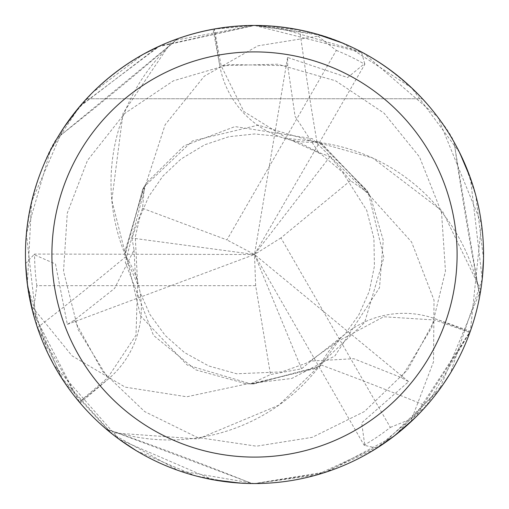 <?xml version="1.0" encoding="UTF-8"?>
<svg xmlns="http://www.w3.org/2000/svg" width="509" height="509" viewBox="0 0 509 509"><rect width="100%" height="100%" fill="white"/><g stroke="black" fill="none" stroke-linecap="round" stroke-linejoin="round"><path stroke-width="0.38" stroke-dasharray="2.54 1.91" d="M483.512 258.667L475.73 195.163L464.513 163.084L454.149 142.24C453.678 137.538 401.137 48.692 299.712 29.961L254.5 25.45A229.05 229.05 0 0 1 483.55 254.5A229.05 229.05 0 0 1 254.5 483.55L322.528 473.211L376.024 448.652L426.351 405.921L470.303 331.251L435.061 318.717A93.147 93.147 0 0 0 320.543 364.8A3875.863 994.204 41.9 0 1 426.351 405.921M320.543 364.8A189.38 189.38 0 0 1 108.493 429.882A30.966 30.966 0 0 0 105.745 428.667A229.05 229.05 0 0 1 80.129 403.02L108.608 378.76A93.147 93.147 0 0 0 125.952 256.542A189.38 189.38 0 0 1 175.618 40.357A30.966 30.966 0 0 0 178.042 38.589A229.05 229.05 0 0 1 213.061 29.229L219.831 66.024A93.147 93.147 0 0 0 317.005 142.151A189.38 189.38 0 0 1 479.395 293.254A30.966 30.966 0 0 0 479.713 296.238A229.05 229.05 0 0 1 470.303 331.251M479.713 296.238L480.044 294.425M481.1 287.903L482.252 278.837M108.493 429.882A3946.907 1012.426 41.9 0 1 251.891 483.531L254.5 483.55A229.05 229.05 0 0 1 25.45 254.5A229.05 229.05 0 0 1 254.5 25.45A229.05 229.05 0 0 1 483.55 254.5A229.05 229.05 0 0 1 254.5 483.55A229.05 229.05 0 0 1 25.45 254.5A229.05 229.05 0 0 1 254.5 25.45C320.613 26.665 376.596 51.097 422.445 98.746C376.596 51.097 320.613 26.665 254.5 25.45L213.061 29.229M105.745 428.667L107.151 429.863M112.273 434.043L119.545 439.572M136.387 450.745L195.271 475.756L228.662 482.087L251.891 483.531M125.952 256.542A3875.863 994.204 161.9 0 1 37.437 327.618L80.129 403.02M175.618 40.357A3946.907 1012.426 161.9 0 1 57.453 137.729C53.617 140.484 2.946 230.412 37.437 327.618M178.042 38.589L176.305 39.212M170.127 41.553L161.703 45.091M143.602 54.088L92.498 92.581L70.325 118.33L57.453 137.729M479.395 293.254A3946.907 1012.426 -78.1 0 1 454.149 142.24M317.005 142.151A3875.863 994.204 -78.1 0 1 299.712 29.961M86.555 98.746L422.445 98.746L86.555 98.746C132.404 51.097 188.387 26.665 254.5 25.45C188.387 26.665 132.404 51.097 86.555 98.746M393.648 436.442L327.153 471.722L254.5 483.55L316.153 475.094L382.774 444.262L439.203 389.964L480.776 290.009A229.044 229.044 0 0 1 469.858 332.492L415 417.914M80.32 105.751L159.724 45.975L254.475 25.45L259.59 25.507M272.404 26.15L361.435 51.943L364.679 63.523L347.615 77.546L287.56 57.453L287.693 65.712L295.086 116.37L318.653 152.452L329.991 156.6M25.628 263.586L34.02 254.57L55.513 264.037L67.322 324.392L74.409 320.142L114.582 288.418L134.045 249.964L131.971 238.078L142.552 208.315L144.403 186.472L145.898 184.067L165.145 124.711L204.262 76.216L257.866 45.848L317.96 36.164L320.905 35.286A229.05 229.05 0 0 1 361.435 51.943M320.905 35.286L254.5 25.45L315.771 33.798M342.493 43.023L411.692 87.911L459.646 152.624M470.411 178.029L482.214 279.174L450.312 373.332M443.269 384.231L395.073 435.341M376.806 448.162L364.8 445.407L361.676 422.864L408.619 381.655L401.397 377.64L353.831 358.711L310.802 361.085L301.544 368.828L270.476 374.541L250.632 383.862L316 368.37L364.648 322.471L383.869 257.535L368.389 192.987L366.906 190.36L318.329 141.807L287.261 138.429L243.83 111.503L221.129 65.712L214.365 29L254.5 25.456L157.898 46.822L79.391 106.852L50.302 150.721L26.385 233.784L36.864 325.894L64.484 382.386L110.612 432.707L197.969 438.962L278.881 405.177L317.368 367.759L320.18 366.124L338.644 340.909L383.671 316.757L434.68 319.996L469.858 332.492M67.328 324.392L254.5 254.5L329.991 156.594L350.472 180.644L368.465 193.172L369.795 195.666L411.577 242.01L434.018 300.132L433.515 361.74L411.851 418.627L411.138 421.617A229.05 229.05 0 0 1 376.456 448.384M411.138 421.617L470.38 331.047L481.52 224.081L437.867 117.235L363.369 52.974L254.5 25.456L172.112 40.784L123.019 113.316L111.821 200.279L124.985 252.311L124.998 255.569L137.595 284.168L135.998 335.24L107.685 377.793L79.277 402.008L32.729 311.788M250.632 383.862L247.8 383.767L186.771 396.778L125.208 387.145L72.062 355.861L33.689 308.708L31.456 306.596L61.099 377.214L112.12 433.916L178.672 470.634L254.5 483.55L240.153 483.098M212.768 479.713L119.284 439.375L53.693 364.686M47.763 353.106L27.601 285.816M144.403 186.472L125.138 250.822L140.56 315.904L187.185 365.017L250.829 383.888L253.845 383.92L320.18 366.124M145.898 184.067L125.297 262.415L153.476 335.361L195.679 369.852L245.955 383.703L252.54 383.92L317.368 367.759M369.795 195.666L312.252 138.652L234.986 126.582L184.01 145.886L146.878 182.496L143.404 188.095L124.985 252.311M27.365 284.035L31.628 201.666L63.701 127.772M368.465 193.172L322.362 144.308L258.292 125.125L192.447 140.948L144.282 186.625L142.749 189.221L124.991 255.569M480.776 290.009L442.512 211.222L372.798 158.044L321.154 143.43L318.329 141.814M321.154 143.43L367.581 191.499L370.698 197.358L383.245 240.229L379.517 287.68L334.897 355.969L291.772 378.473L247.807 383.773M34.02 254.57L34.612 254.061L254.5 254.5L131.971 238.078M142.552 208.315L226.919 239.904L336.328 50.404L317.96 36.164M408.619 381.648L254.5 254.5L226.919 239.904M364.8 445.407L364.069 445.146L254.5 254.5L255.652 285.683L270.476 374.541M287.56 57.46L254.5 254.5L301.544 368.828M255.652 285.683L36.833 285.683L33.689 308.708M350.472 180.644L280.93 237.913L390.339 427.414A219.888 219.888 0 0 1 364.069 445.146M390.339 427.414L411.851 418.627M36.833 285.683A219.888 219.888 0 0 1 34.612 254.061M31.456 306.596A229.05 229.05 0 0 1 25.615 263.172M172.112 40.784A229.044 229.044 0 0 1 214.365 29M110.612 432.707A229.044 229.044 0 0 1 79.277 402.008M364.679 63.523L364.819 64.293L254.5 254.5L280.93 237.913M336.328 50.404A219.888 219.888 0 0 1 364.819 64.293M435.061 318.717A3845.858 986.506 41.9 0 1 469.96 332.212M108.608 378.76A3845.858 986.506 161.9 0 1 79.468 402.237M219.831 66.024A3845.858 986.506 -78.1 0 1 214.073 29.051M74.409 320.148L102.665 371.5L144.664 411.59L197.263 437.435L256.479 446.183L312.227 437.333L364.393 411.565L407.728 369.687L434.686 319.996M287.693 65.712L229.088 64.509L173.372 80.836L124.692 113.469L87.503 160.367L67.296 213.074L63.53 271.138L78.125 329.609L107.685 377.799M401.397 377.64L431.74 327.491L445.464 271.074L441.545 212.597L419.518 156.944L383.977 113.087L335.571 80.797L277.64 64.204L221.129 65.706M105.7 428.635L252.324 483.537M178.093 38.569L57.237 138.092M479.701 296.295L453.939 141.865M134.039 249.964L135.101 270.96L140.242 292.891L149.977 314.556L165.24 335.514L184.411 352.508L208.703 365.958L236.647 373.778L281.903 371.882L307.36 362.777L338.644 340.909M250.829 383.888L245.955 383.697M253.845 383.92L252.54 383.913M144.282 186.625L146.885 182.502M142.749 189.221L143.404 188.095M318.659 152.445L299.947 142.864L278.385 136.355L254.754 133.956L228.974 136.692L204.669 144.791L180.848 159.132L162.804 176.178L148.762 196.442L139.752 217.553L135.305 236.939L137.595 284.168M310.802 361.091L344.879 334.26L358.769 314.988L369.286 291.294L374.42 266.194L373.918 238.428L366.728 210.332L342.474 172.106L320.969 153.998L287.261 138.423M368.389 192.987L370.692 197.365M366.906 190.36L367.568 191.511"/><path stroke-width="0.76" d="M480.044 294.425L481.1 287.903M482.252 278.837L483.512 258.667M254.5 25.45A229.05 229.05 0 0 1 483.55 254.5A229.05 229.05 0 0 1 254.5 483.55A229.05 229.05 0 0 1 25.45 254.5A229.05 229.05 0 0 1 254.5 25.45M254.5 51.899A202.601 202.601 0 0 1 457.101 254.5A202.601 202.601 0 0 1 254.5 457.101A202.601 202.601 0 0 1 51.899 254.5A202.601 202.601 0 0 1 254.5 51.899M107.151 429.863L112.273 434.043M119.545 439.572L136.387 450.745M176.305 39.212L170.127 41.553M161.703 45.091L143.602 54.088M415 417.914L393.648 436.442M259.59 25.507L272.404 26.15M315.771 33.798L342.493 43.023M459.646 152.624L470.411 178.029M450.312 373.332L443.269 384.231M395.073 435.341L376.806 448.162M240.153 483.098L212.768 479.713M53.693 364.686L47.763 353.106M27.601 285.816L25.628 263.586M32.729 311.788L27.365 284.035M63.701 127.772L80.32 105.751"/></g></svg>

